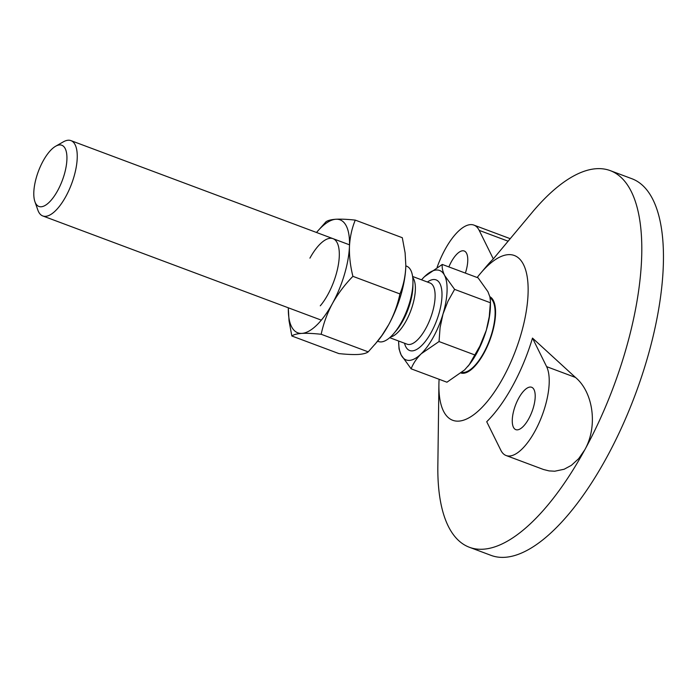 <?xml version="1.0" encoding="UTF-8"?>
<svg xmlns="http://www.w3.org/2000/svg" width="698" height="698" viewBox="0 0 698 698"><rect width="100%" height="100%" fill="white"/><g stroke="black" fill="none" stroke-linecap="round" stroke-linejoin="round"><path stroke-width="1.05" d="M43.058 161.098A32.675 12.8 110.5 0 1 55.613 146.257A32.675 12.8 110.5 0 1 66.903 156.317A32.675 12.8 110.5 0 1 57.664 190.624A32.675 12.8 110.5 0 1 34.9 201.635A32.675 12.8 110.5 0 1 43.058 161.098M55.613 146.257L63.326 141.86A40.214 15.757 110.5 0 1 70.952 140.621A40.214 15.757 110.5 0 1 65.848 196.461A40.214 15.757 110.5 0 1 42.77 215.952A40.214 15.757 110.5 0 1 37.832 210.019L34.9 201.635M405.817 265.886L406.646 266.2A40.214 15.757 110.5 0 1 410.869 270.414A40.214 15.757 110.5 0 1 412.954 282.498A40.214 15.757 110.5 0 1 401.542 322.031A40.214 15.757 110.5 0 1 393.925 333.365A40.214 15.757 110.5 0 1 378.464 341.523L377.635 341.217M490.109 297.863A39.961 15.653 110.5 0 1 483.793 352.699A39.961 15.653 110.5 0 1 461.919 372.366M461.081 373.064A40.833 16.002 -69.5 0 0 483.984 353.101A40.833 16.002 -69.5 0 0 489.848 296.702M421.548 279.819A47.752 18.706 110.5 0 1 422.264 278.999A47.752 18.706 110.5 0 1 424.506 276.661A47.752 18.706 110.5 0 1 444.626 275.483A47.752 18.706 110.5 0 1 442.994 314.03L447.968 301.231L454.607 289.373L444.626 275.483C442.628 271.278 441.843 267.596 442.279 264.455L478.095 277.856L487.937 291.685L489.909 296.92L490.476 301.545L489.254 316.683L486.314 330.233A47.752 18.706 110.5 0 1 467.817 366.45A47.752 18.706 110.5 0 1 467.704 366.572M454.607 289.373L490.424 302.766M490.467 301.728L490.415 306.038A47.752 18.706 110.5 0 1 486.314 330.233L479.866 346.129L469.292 364.574L464.563 369.949L446.938 382.207L411.122 368.814C413.216 363.457 416.593 358.44 421.252 353.746A47.752 18.706 110.5 0 1 401.132 354.924L411.122 368.814M398.654 342.116L399.047 349L401.132 354.924A47.752 18.706 110.5 0 1 398.654 342.116A47.752 18.706 110.5 0 1 398.654 341.025M442.994 314.03A47.752 18.706 110.5 0 1 421.252 353.746L439.033 341.549L440.08 327.632L442.994 314.03M439.033 341.549L474.841 354.95M442.279 264.455L424.506 276.661L422.316 278.938M316.508 232.486A60.316 23.627 110.5 0 1 316.866 232.059A60.316 23.627 110.5 0 1 335.965 219.242A60.316 23.627 110.5 0 1 349.454 246.49C349.977 236.971 351.923 228.176 355.282 220.114L402.301 237.713L405.11 252.868L405.826 265.336A60.316 23.627 110.5 0 1 405.826 265.336A60.316 23.627 110.5 0 1 405.765 267.552A60.316 23.627 110.5 0 1 388.716 324.631A60.316 23.627 110.5 0 1 377.278 341.636L368.212 351.862C366.398 353.258 363.056 354.122 358.179 354.462C353.066 354.706 346.627 354.41 338.87 353.581L291.843 335.991C293.657 334.595 296.999 333.731 301.876 333.391A60.316 23.627 110.5 0 1 288.326 308.368A60.316 23.627 110.5 0 1 288.335 307.809M288.326 308.411L289.042 320.836L291.843 335.991M309.929 258.147A40.214 15.757 110.5 0 1 339.315 254.953A40.214 15.757 110.5 0 1 327.912 294.486A40.214 15.757 110.5 0 1 320.286 305.82M332.405 303.569A60.316 23.627 110.5 0 1 301.876 333.391C306.989 333.147 313.428 333.443 321.185 334.272C323.392 323.715 327.126 313.481 332.405 303.569C337.928 293.753 344.76 284.679 352.909 276.338C350.326 266.06 349.175 256.105 349.454 246.49A60.316 23.627 110.5 0 1 332.405 303.569M355.282 220.114C347.525 219.285 341.086 218.989 335.965 219.242C331.096 219.573 327.746 220.437 325.931 221.833L316.866 232.059M405.826 265.284L405.765 267.552C405.233 277.08 403.287 285.875 399.928 293.928C397.729 304.494 393.995 314.728 388.716 324.631L381.981 335.363L375.018 344.315M321.185 334.272L368.212 351.862M352.909 276.338L399.928 293.928M477.17 277.507A87.965 34.464 110.5 0 1 480.564 273.302L486.619 266.147A101.009 39.577 110.5 0 1 493.312 258.914L533.08 211.32A201.059 78.769 110.5 0 1 610.27 170.635L631.926 178.74A201.059 78.769 110.5 0 1 606.44 457.905A201.059 78.769 110.5 0 1 491.043 555.372L469.388 547.267A201.059 78.769 110.5 0 1 437.847 465.906L438.902 384.677A87.965 34.464 110.5 0 1 439.103 379.276M506.12 455.532A50.265 19.692 -69.5 0 0 538.804 423.494A50.265 19.692 -69.5 0 0 546.621 366.642L532.495 338.094A101.009 39.577 110.5 0 1 512.602 385.959A101.009 39.577 110.5 0 1 486.715 421.723L500.841 450.262A50.265 19.692 -69.5 0 0 506.12 455.532L543.498 469.501L549.056 470.897L554.744 471.22L564.159 469.239L571.392 465.33L578.703 458.63L584.784 449.8A201.059 78.769 110.5 0 1 469.388 547.267M480.564 273.302A87.965 34.464 110.5 0 1 526.632 273.808A87.965 34.464 110.5 0 1 503.188 377.635A87.965 34.464 110.5 0 1 438.902 384.677M610.27 170.635A201.059 78.769 110.5 0 1 584.784 449.8C598.265 425.867 592.968 391.892 575.466 377.435L532.495 338.094M528.787 418.678A22.615 8.865 -69.5 0 0 531.658 387.268A22.615 8.865 -69.5 0 0 518.675 398.235A22.615 8.865 -69.5 0 0 515.805 429.636A22.615 8.865 -69.5 0 0 528.787 418.678M493.312 258.914L479.194 230.375A50.265 19.692 -69.5 0 0 473.907 225.105A50.265 19.692 -69.5 0 0 437.123 267.308M465.374 273.093A22.615 8.865 -69.5 0 0 464.222 251.001A22.615 8.865 -69.5 0 0 451.24 261.959A22.615 8.865 -69.5 0 0 448.858 266.915M404.526 343.224A37.701 14.771 -69.5 0 0 405.704 346.566A37.701 14.771 -69.5 0 0 431.303 332.239A37.701 14.771 -69.5 0 0 440.045 283.842A37.701 14.771 -69.5 0 0 427.42 282.018M389.711 337.684L407.1 344.184A32.675 12.8 -69.5 0 0 428.345 323.357A32.675 12.8 -69.5 0 0 433.423 286.407A32.675 12.8 -69.5 0 0 429.994 282.987L412.605 276.478M390.461 337.003A32.675 12.8 -69.5 0 0 410.101 312.468A32.675 12.8 -69.5 0 0 413.687 279.026A32.675 12.8 -69.5 0 0 412.727 277.481M393.925 333.365L396.255 330.616A35.188 13.786 -69.5 0 0 412.902 286.101L412.954 282.498M546.621 366.642L575.466 377.435M479.194 230.375L507.856 241.098M70.952 140.621L349.506 244.824M42.77 215.952L321.324 320.146M509.968 238.594L473.907 225.105"/></g></svg>

